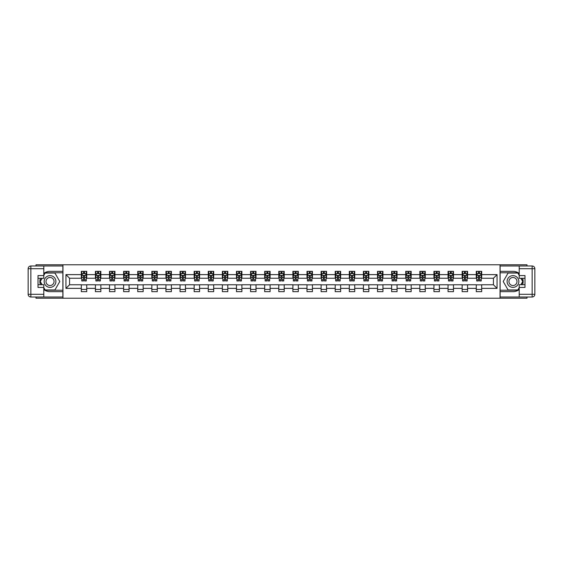 <?xml version="1.0" encoding="UTF-8"?>
<svg xmlns="http://www.w3.org/2000/svg" width="563" height="563" viewBox="0 0 563 563"><rect width="100%" height="100%" fill="white"/><g stroke="black" fill="none" stroke-linecap="round" stroke-linejoin="round"><path stroke-width="0.84" d="M36.018 297.004L36.018 298.228L526.982 298.228L526.982 297.004M526.982 265.996L526.982 264.772L500.043 264.772L500.043 298.228M500.043 264.772L36.018 264.772L36.018 265.996M62.957 298.228L62.957 264.772M481.682 274.631L481.682 271.331L476.263 271.331L476.263 274.631L467.579 274.631L467.579 271.331L462.153 271.331L462.153 274.631L453.475 274.631L453.475 271.331L448.049 271.331L448.049 274.631L439.372 274.631L439.372 271.331L433.946 271.331L433.946 274.631L425.262 274.631L425.262 271.331L419.836 271.331L419.836 274.631L411.159 274.631L411.159 271.331L405.733 271.331L405.733 274.631L397.056 274.631L397.056 271.331L391.63 271.331L391.63 274.631L382.946 274.631L382.946 271.331L377.527 271.331L377.527 274.631L368.842 274.631L368.842 271.331L363.416 271.331L363.416 274.631L354.739 274.631L354.739 271.331L349.313 271.331L349.313 274.631L340.636 274.631L340.636 271.331L335.21 271.331L335.21 274.631L326.526 274.631L326.526 271.331L321.1 271.331L321.1 274.631L312.423 274.631L312.423 271.331L306.997 271.331L306.997 274.631L298.32 274.631L298.32 271.331L292.894 271.331L292.894 274.631L284.209 274.631L284.209 271.331L278.791 271.331L278.791 274.631L270.106 274.631L270.106 271.331L264.68 271.331L264.68 274.631L256.003 274.631L256.003 271.331L250.577 271.331L250.577 274.631L241.9 274.631L241.9 271.331L236.474 271.331L236.474 274.631L227.79 274.631L227.79 271.331L222.364 271.331L222.364 274.631L213.687 274.631L213.687 271.331L208.261 271.331L208.261 274.631L199.584 274.631L199.584 271.331L194.158 271.331L194.158 274.631L185.473 274.631L185.473 271.331L180.054 271.331L180.054 274.631L171.37 274.631L171.37 271.331L165.944 271.331L165.944 274.631L157.267 274.631L157.267 271.331L151.841 271.331L151.841 274.631L143.164 274.631L143.164 271.331L137.738 271.331L137.738 274.631L129.054 274.631L129.054 271.331L123.628 271.331L123.628 274.631L114.951 274.631L114.951 271.331L109.525 271.331L109.525 274.631L100.847 274.631L100.847 271.331L95.421 271.331L95.421 274.631L86.737 274.631L86.737 271.331L81.318 271.331L81.318 274.631L65.941 274.631L65.941 288.369L69.559 284.758L81.318 284.758L81.318 291.669L86.737 291.669L86.737 284.758L95.421 284.758L95.421 291.669L100.847 291.669L100.847 284.758L109.525 284.758L109.525 291.669L114.951 291.669L114.951 284.758L123.628 284.758L123.628 291.669L129.054 291.669L129.054 284.758L137.738 284.758L137.738 291.669L143.164 291.669L143.164 284.758L151.841 284.758L151.841 291.669L157.267 291.669L157.267 284.758L165.944 284.758L165.944 291.669L171.37 291.669L171.37 284.758L180.054 284.758L180.054 291.669L185.473 291.669L185.473 284.758L194.158 284.758L194.158 291.669L199.584 291.669L199.584 284.758L208.261 284.758L208.261 291.669L213.687 291.669L213.687 284.758L222.364 284.758L222.364 291.669L227.79 291.669L227.79 284.758L236.474 284.758L236.474 291.669L241.9 291.669L241.9 284.758L250.577 284.758L250.577 291.669L256.003 291.669L256.003 284.758L264.68 284.758L264.68 291.669L270.106 291.669L270.106 284.758L278.791 284.758L278.791 291.669L284.209 291.669L284.209 284.758L292.894 284.758L292.894 291.669L298.32 291.669L298.32 284.758L306.997 284.758L306.997 291.669L312.423 291.669L312.423 284.758L321.1 284.758L321.1 291.669L326.526 291.669L326.526 284.758L335.21 284.758L335.21 291.669L340.636 291.669L340.636 284.758L349.313 284.758L349.313 291.669L354.739 291.669L354.739 284.758L363.416 284.758L363.416 291.669L368.842 291.669L368.842 284.758L377.527 284.758L377.527 291.669L382.946 291.669L382.946 284.758L391.63 284.758L391.63 291.669L397.056 291.669L397.056 284.758L405.733 284.758L405.733 291.669L411.159 291.669L411.159 284.758L419.836 284.758L419.836 291.669L425.262 291.669L425.262 284.758L433.946 284.758L433.946 291.669L439.372 291.669L439.372 284.758L448.049 284.758L448.049 291.669L453.475 291.669L453.475 284.758L462.153 284.758L462.153 291.669L467.579 291.669L467.579 284.758L476.263 284.758L476.263 291.669L481.682 291.669L481.682 284.758L493.441 284.758L493.441 278.242L481.682 278.242L481.682 274.631L497.059 274.631L497.059 288.369L481.682 288.369M476.263 288.369L467.579 288.369M462.153 288.369L453.475 288.369M448.049 288.369L439.372 288.369M433.946 288.369L425.262 288.369M419.836 288.369L411.159 288.369M405.733 288.369L397.056 288.369M391.63 288.369L382.946 288.369M377.527 288.369L368.842 288.369M363.416 288.369L354.739 288.369M349.313 288.369L340.636 288.369M335.21 288.369L326.526 288.369M321.1 288.369L312.423 288.369M306.997 288.369L298.32 288.369M292.894 288.369L284.209 288.369M278.791 288.369L270.106 288.369M264.68 288.369L256.003 288.369M250.577 288.369L241.9 288.369M236.474 288.369L227.79 288.369M222.364 288.369L213.687 288.369M208.261 288.369L199.584 288.369M194.158 288.369L185.473 288.369M180.054 288.369L171.37 288.369M165.944 288.369L157.267 288.369M151.841 288.369L143.164 288.369M137.738 288.369L129.054 288.369M123.628 288.369L114.951 288.369M109.525 288.369L100.847 288.369M95.421 288.369L86.737 288.369M81.318 288.369L65.941 288.369M476.263 274.631L476.263 278.242L467.579 278.242L467.579 274.631M462.153 274.631L462.153 278.242L453.475 278.242L453.475 274.631M448.049 274.631L448.049 278.242L439.372 278.242L439.372 274.631M433.946 274.631L433.946 278.242L425.262 278.242L425.262 274.631M419.836 274.631L419.836 278.242L411.159 278.242L411.159 274.631M405.733 274.631L405.733 278.242L397.056 278.242L397.056 274.631M391.63 274.631L391.63 278.242L382.946 278.242L382.946 274.631M377.527 274.631L377.527 278.242L368.842 278.242L368.842 274.631M363.416 274.631L363.416 278.242L354.739 278.242L354.739 274.631M349.313 274.631L349.313 278.242L340.636 278.242L340.636 274.631M335.21 274.631L335.21 278.242L326.526 278.242L326.526 274.631M321.1 274.631L321.1 278.242L312.423 278.242L312.423 274.631M306.997 274.631L306.997 278.242L298.32 278.242L298.32 274.631M292.894 274.631L292.894 278.242L284.209 278.242L284.209 274.631M278.791 274.631L278.791 278.242L270.106 278.242L270.106 274.631M264.68 274.631L264.68 278.242L256.003 278.242L256.003 274.631M250.577 274.631L250.577 278.242L241.9 278.242L241.9 274.631M236.474 274.631L236.474 278.242L227.79 278.242L227.79 274.631M222.364 274.631L222.364 278.242L213.687 278.242L213.687 274.631M208.261 274.631L208.261 278.242L199.584 278.242L199.584 274.631M194.158 274.631L194.158 278.242L185.473 278.242L185.473 274.631M180.054 274.631L180.054 278.242L171.37 278.242L171.37 274.631M165.944 274.631L165.944 278.242L157.267 278.242L157.267 274.631M151.841 274.631L151.841 278.242L143.164 278.242L143.164 274.631M137.738 274.631L137.738 278.242L129.054 278.242L129.054 274.631M123.628 274.631L123.628 278.242L114.951 278.242L114.951 274.631M109.525 274.631L109.525 278.242L100.847 278.242L100.847 274.631M95.421 274.631L95.421 278.242L86.737 278.242L86.737 274.631M81.318 274.631L81.318 278.242L69.559 278.242L65.941 274.631M69.559 278.242L69.559 284.758M497.059 288.369L493.441 284.758M493.441 278.242L497.059 274.631M81.318 273.59L81.769 273.59M83.486 273.59L84.57 273.59M86.287 273.59L86.737 273.59M81.318 278.157L81.769 278.157M83.486 278.157L84.57 278.157M86.287 278.157L86.737 278.157M81.318 284.843L86.737 284.843M81.318 289.41L86.737 289.41M95.421 284.843L100.847 284.843M95.421 289.41L100.847 289.41M95.421 273.59L95.872 273.59M97.589 273.59L98.673 273.59M100.397 273.59L100.847 273.59M95.421 278.157L95.872 278.157M97.589 278.157L98.673 278.157M100.397 278.157L100.847 278.157M109.525 284.843L114.951 284.843M109.525 289.41L114.951 289.41M109.525 273.59L109.975 273.59M111.699 273.59L112.783 273.59M114.5 273.59L114.951 273.59M109.525 278.157L109.975 278.157M111.699 278.157L112.783 278.157M114.5 278.157L114.951 278.157M123.628 284.843L129.054 284.843M123.628 289.41L129.054 289.41M123.628 273.59L124.085 273.59M125.802 273.59L126.886 273.59M128.603 273.59L129.054 273.59M123.628 278.157L124.085 278.157M125.802 278.157L126.886 278.157M128.603 278.157L129.054 278.157M137.738 284.843L143.164 284.843M137.738 289.41L143.164 289.41M137.738 273.59L138.188 273.59M139.906 273.59L140.989 273.59M142.706 273.59L143.164 273.59M137.738 278.157L138.188 278.157M139.906 278.157L140.989 278.157M142.706 278.157L143.164 278.157M151.841 284.843L157.267 284.843M151.841 289.41L157.267 289.41M151.841 273.59L152.292 273.59M154.009 273.59L155.099 273.59M156.817 273.59L157.267 273.59M151.841 278.157L152.292 278.157M154.009 278.157L155.099 278.157M156.817 278.157L157.267 278.157M165.944 284.843L171.37 284.843M165.944 289.41L171.37 289.41M165.944 273.59L166.402 273.59M168.119 273.59L169.203 273.59M170.92 273.59L171.37 273.59M165.944 278.157L166.402 278.157M168.119 278.157L169.203 278.157M170.92 278.157L171.37 278.157M180.054 284.843L185.473 284.843M180.054 289.41L185.473 289.41M180.054 273.59L180.505 273.59M182.222 273.59L183.306 273.59M185.023 273.59L185.473 273.59M180.054 278.157L180.505 278.157M182.222 278.157L183.306 278.157M185.023 278.157L185.473 278.157M194.158 284.843L199.584 284.843M194.158 289.41L199.584 289.41M194.158 273.59L194.608 273.59M196.325 273.59L197.409 273.59M199.133 273.59L199.584 273.59M194.158 278.157L194.608 278.157M196.325 278.157L197.409 278.157M199.133 278.157L199.584 278.157M208.261 284.843L213.687 284.843M208.261 289.41L213.687 289.41M208.261 273.59L208.711 273.59M210.428 273.59L211.519 273.59M213.236 273.59L213.687 273.59M208.261 278.157L208.711 278.157M210.428 278.157L211.519 278.157M213.236 278.157L213.687 278.157M222.364 284.843L227.79 284.843M222.364 289.41L227.79 289.41M222.364 273.59L222.821 273.59M224.538 273.59L225.622 273.59M227.339 273.59L227.79 273.59M222.364 278.157L222.821 278.157M224.538 278.157L225.622 278.157M227.339 278.157L227.79 278.157M236.474 284.843L241.9 284.843M236.474 289.41L241.9 289.41M236.474 273.59L236.924 273.59M238.642 273.59L239.725 273.59M241.443 273.59L241.9 273.59M236.474 278.157L236.924 278.157M238.642 278.157L239.725 278.157M241.443 278.157L241.9 278.157M250.577 284.843L256.003 284.843M250.577 289.41L256.003 289.41M250.577 273.59L251.028 273.59M252.745 273.59L253.836 273.59M255.553 273.59L256.003 273.59M250.577 278.157L251.028 278.157M252.745 278.157L253.836 278.157M255.553 278.157L256.003 278.157M264.68 284.843L270.106 284.843M264.68 289.41L270.106 289.41M264.68 273.59L265.138 273.59M266.855 273.59L267.939 273.59M269.656 273.59L270.106 273.59M264.68 278.157L265.138 278.157M266.855 278.157L267.939 278.157M269.656 278.157L270.106 278.157M278.791 284.843L284.209 284.843M278.791 289.41L284.209 289.41M278.791 273.59L279.241 273.59M280.958 273.59L282.042 273.59M283.759 273.59L284.209 273.59M278.791 278.157L279.241 278.157M280.958 278.157L282.042 278.157M283.759 278.157L284.209 278.157M292.894 284.843L298.32 284.843M292.894 289.41L298.32 289.41M292.894 273.59L293.344 273.59M295.061 273.59L296.145 273.59M297.862 273.59L298.32 273.59M292.894 278.157L293.344 278.157M295.061 278.157L296.145 278.157M297.862 278.157L298.32 278.157M306.997 284.843L312.423 284.843M306.997 289.41L312.423 289.41M306.997 273.59L307.447 273.59M309.164 273.59L310.255 273.59M311.972 273.59L312.423 273.59M306.997 278.157L307.447 278.157M309.164 278.157L310.255 278.157M311.972 278.157L312.423 278.157M321.1 284.843L326.526 284.843M321.1 289.41L326.526 289.41M321.1 273.59L321.557 273.59M323.275 273.59L324.358 273.59M326.076 273.59L326.526 273.59M321.1 278.157L321.557 278.157M323.275 278.157L324.358 278.157M326.076 278.157L326.526 278.157M335.21 284.843L340.636 284.843M335.21 289.41L340.636 289.41M335.21 273.59L335.661 273.59M337.378 273.59L338.462 273.59M340.179 273.59L340.636 273.59M335.21 278.157L335.661 278.157M337.378 278.157L338.462 278.157M340.179 278.157L340.636 278.157M349.313 284.843L354.739 284.843M349.313 289.41L354.739 289.41M349.313 273.59L349.764 273.59M351.481 273.59L352.572 273.59M354.289 273.59L354.739 273.59M349.313 278.157L349.764 278.157M351.481 278.157L352.572 278.157M354.289 278.157L354.739 278.157M363.416 284.843L368.842 284.843M363.416 289.41L368.842 289.41M363.416 273.59L363.867 273.59M365.591 273.59L366.675 273.59M368.392 273.59L368.842 273.59M363.416 278.157L363.867 278.157M365.591 278.157L366.675 278.157M368.392 278.157L368.842 278.157M377.527 284.843L382.946 284.843M377.527 289.41L382.946 289.41M377.527 273.59L377.977 273.59M379.694 273.59L380.778 273.59M382.495 273.59L382.946 273.59M377.527 278.157L377.977 278.157M379.694 278.157L380.778 278.157M382.495 278.157L382.946 278.157M391.63 284.843L397.056 284.843M391.63 289.41L397.056 289.41M391.63 273.59L392.08 273.59M393.797 273.59L394.881 273.59M396.598 273.59L397.056 273.59M391.63 278.157L392.08 278.157M393.797 278.157L394.881 278.157M396.598 278.157L397.056 278.157M405.733 284.843L411.159 284.843M405.733 289.41L411.159 289.41M405.733 273.59L406.183 273.59M407.901 273.59L408.991 273.59M410.709 273.59L411.159 273.59M405.733 278.157L406.183 278.157M407.901 278.157L408.991 278.157M410.709 278.157L411.159 278.157M419.836 284.843L425.262 284.843M419.836 289.41L425.262 289.41M419.836 273.59L420.294 273.59M422.011 273.59L423.095 273.59M424.812 273.59L425.262 273.59M419.836 278.157L420.294 278.157M422.011 278.157L423.095 278.157M424.812 278.157L425.262 278.157M433.946 284.843L439.372 284.843M433.946 289.41L439.372 289.41M433.946 273.59L434.397 273.59M436.114 273.59L437.198 273.59M438.915 273.59L439.372 273.59M433.946 278.157L434.397 278.157M436.114 278.157L437.198 278.157M438.915 278.157L439.372 278.157M448.049 284.843L453.475 284.843M448.049 289.41L453.475 289.41M448.049 273.59L448.5 273.59M450.217 273.59L451.301 273.59M453.025 273.59L453.475 273.59M448.049 278.157L448.5 278.157M450.217 278.157L451.301 278.157M453.025 278.157L453.475 278.157M462.153 284.843L467.579 284.843M462.153 289.41L467.579 289.41M462.153 273.59L462.603 273.59M464.327 273.59L465.411 273.59M467.128 273.59L467.579 273.59M462.153 278.157L462.603 278.157M464.327 278.157L465.411 278.157M467.128 278.157L467.579 278.157M476.263 284.843L481.682 284.843M476.263 289.41L481.682 289.41M476.263 273.59L476.713 273.59M478.43 273.59L479.514 273.59M481.231 273.59L481.682 273.59M476.263 278.157L476.713 278.157M478.43 278.157L479.514 278.157M481.231 278.157L481.682 278.157M84.57 272.506L83.486 272.506M86.287 279.825L84.57 279.825L84.57 280.958L86.287 280.958L86.287 275.441L85.386 273.632L82.67 273.632L81.769 275.441L81.769 280.958L83.486 280.958L83.486 279.825L81.769 279.825M81.769 275.441L81.769 271.331M86.287 275.441L86.287 271.331M83.486 273.632L83.486 271.331M84.57 271.331L84.57 273.632M84.57 279.825L84.57 276.123L83.486 276.123L83.486 279.825M52.971 276.412A5.876 5.876 0 0 0 44.941 278.558A5.876 5.876 0 0 0 47.095 286.588A5.876 5.876 0 0 0 55.118 284.442A5.876 5.876 0 0 0 52.971 276.412M52.042 278.016A4.025 4.025 0 0 0 46.546 279.487A4.025 4.025 0 0 0 48.017 284.984A4.025 4.025 0 0 0 53.513 283.513A4.025 4.025 0 0 0 52.042 278.016M43.794 275.398L45.153 273.048L54.914 273.048L59.791 281.5L54.914 289.952L45.153 289.952L43.794 287.602M42.119 284.709L40.269 281.5L42.119 278.291M515.905 276.412A5.876 5.876 0 0 0 507.882 278.558A5.876 5.876 0 0 0 510.029 286.588A5.876 5.876 0 0 0 518.059 284.442A5.876 5.876 0 0 0 515.905 276.412M514.983 278.016A4.025 4.025 0 0 0 509.487 279.487A4.025 4.025 0 0 0 510.958 284.984A4.025 4.025 0 0 0 516.454 283.513A4.025 4.025 0 0 0 514.983 278.016M519.206 287.602L517.847 289.952L508.086 289.952L503.209 281.5L508.086 273.048L517.847 273.048L519.206 275.398M520.881 278.291L522.731 281.5L520.881 284.709M43.794 289.537A10.169 10.169 0 0 0 50.03 291.669L62.873 291.669L62.873 297.004L30.859 297.004A2.709 2.709 0 0 1 28.15 294.294L28.15 268.706A2.709 2.709 0 0 1 30.859 265.996L43.794 265.996L43.794 278.291L38.002 278.291M43.794 265.996L62.873 265.996L62.873 271.331L50.03 271.331A10.169 10.169 0 0 0 43.794 273.463M40.381 278.291A10.169 10.169 0 0 0 40.381 284.709M62.873 291.669L62.873 271.331M38.002 284.709L43.794 284.709L43.794 297.004M43.794 275.574L38.002 275.574L38.002 287.426L43.794 287.426M62.873 272.774L44.991 272.774L43.794 274.857M43.794 288.143L44.991 290.226L62.873 290.226M41.81 278.291L39.959 281.5L41.81 284.709M519.206 273.463A10.169 10.169 0 0 0 512.97 271.331L500.127 271.331L500.127 265.996L532.141 265.996A2.709 2.709 0 0 1 534.85 268.706L534.85 294.294A2.709 2.709 0 0 1 532.141 297.004L519.206 297.004L519.206 284.709L524.997 284.709M519.206 297.004L500.127 297.004L500.127 291.669L512.97 291.669A10.169 10.169 0 0 0 519.206 289.537M522.619 284.709A10.169 10.169 0 0 0 522.619 278.291M500.127 271.331L500.127 291.669M524.997 278.291L519.206 278.291L519.206 265.996M519.206 287.426L524.997 287.426L524.997 275.574L519.206 275.574M500.127 290.226L518.009 290.226L519.206 288.143M519.206 274.857L518.009 272.774L500.127 272.774M521.19 284.709L523.041 281.5L521.19 278.291M98.673 272.506L97.589 272.506M100.397 279.825L98.673 279.825L98.673 280.958L100.397 280.958L100.397 275.441L99.489 273.632L96.78 273.632L95.872 275.441L95.872 280.958L97.589 280.958L97.589 279.825L95.872 279.825M95.872 275.441L95.872 271.331M100.397 275.441L100.397 271.331M97.589 273.632L97.589 271.331M98.673 271.331L98.673 273.632M98.673 279.825L98.673 276.123L97.589 276.123L97.589 279.825M112.783 272.506L111.699 272.506M114.5 279.825L112.783 279.825L112.783 280.958L114.5 280.958L114.5 275.441L113.592 273.632L110.883 273.632L109.975 275.441L109.975 280.958L111.699 280.958L111.699 279.825L109.975 279.825M109.975 275.441L109.975 271.331M114.5 275.441L114.5 271.331M111.699 273.632L111.699 271.331M112.783 271.331L112.783 273.632M112.783 279.825L112.783 276.123L111.699 276.123L111.699 279.825M126.886 272.506L125.802 272.506M128.603 279.825L126.886 279.825L126.886 280.958L128.603 280.958L128.603 275.441L127.702 273.632L124.986 273.632L124.085 275.441L124.085 280.958L125.802 280.958L125.802 279.825L124.085 279.825M124.085 275.441L124.085 271.331M128.603 275.441L128.603 271.331M125.802 273.632L125.802 271.331M126.886 271.331L126.886 273.632M126.886 279.825L126.886 276.123L125.802 276.123L125.802 279.825M140.989 272.506L139.906 272.506M142.706 279.825L140.989 279.825L140.989 280.958L142.706 280.958L142.706 275.441L141.806 273.632L139.089 273.632L138.188 275.441L138.188 280.958L139.906 280.958L139.906 279.825L138.188 279.825M138.188 275.441L138.188 271.331M142.706 275.441L142.706 271.331M139.906 273.632L139.906 271.331M140.989 271.331L140.989 273.632M140.989 279.825L140.989 276.123L139.906 276.123L139.906 279.825M155.099 272.506L154.009 272.506M156.817 279.825L155.099 279.825L155.099 280.958L156.817 280.958L156.817 275.441L155.909 273.632L153.199 273.632L152.292 275.441L152.292 280.958L154.009 280.958L154.009 279.825L152.292 279.825M152.292 275.441L152.292 271.331M156.817 275.441L156.817 271.331M154.009 273.632L154.009 271.331M155.099 271.331L155.099 273.632M155.099 279.825L155.099 276.123L154.009 276.123L154.009 279.825M169.203 272.506L168.119 272.506M170.92 279.825L169.203 279.825L169.203 280.958L170.92 280.958L170.92 275.441L170.012 273.632L167.302 273.632L166.402 275.441L166.402 280.958L168.119 280.958L168.119 279.825L166.402 279.825M166.402 275.441L166.402 271.331M170.92 275.441L170.92 271.331M168.119 273.632L168.119 271.331M169.203 271.331L169.203 273.632M169.203 279.825L169.203 276.123L168.119 276.123L168.119 279.825M183.306 272.506L182.222 272.506M185.023 279.825L183.306 279.825L183.306 280.958L185.023 280.958L185.023 275.441L184.122 273.632L181.406 273.632L180.505 275.441L180.505 280.958L182.222 280.958L182.222 279.825L180.505 279.825M180.505 275.441L180.505 271.331M185.023 275.441L185.023 271.331M182.222 273.632L182.222 271.331M183.306 271.331L183.306 273.632M183.306 279.825L183.306 276.123L182.222 276.123L182.222 279.825M197.409 272.506L196.325 272.506M199.133 279.825L197.409 279.825L197.409 280.958L199.133 280.958L199.133 275.441L198.225 273.632L195.516 273.632L194.608 275.441L194.608 280.958L196.325 280.958L196.325 279.825L194.608 279.825M194.608 275.441L194.608 271.331M199.133 275.441L199.133 271.331M196.325 273.632L196.325 271.331M197.409 271.331L197.409 273.632M197.409 279.825L197.409 276.123L196.325 276.123L196.325 279.825M211.519 272.506L210.428 272.506M213.236 279.825L211.519 279.825L211.519 280.958L213.236 280.958L213.236 275.441L212.328 273.632L209.619 273.632L208.711 275.441L208.711 280.958L210.428 280.958L210.428 279.825L208.711 279.825M208.711 275.441L208.711 271.331M213.236 275.441L213.236 271.331M210.428 273.632L210.428 271.331M211.519 271.331L211.519 273.632M211.519 279.825L211.519 276.123L210.428 276.123L210.428 279.825M225.622 272.506L224.538 272.506M227.339 279.825L225.622 279.825L225.622 280.958L227.339 280.958L227.339 275.441L226.439 273.632L223.722 273.632L222.821 275.441L222.821 280.958L224.538 280.958L224.538 279.825L222.821 279.825M222.821 275.441L222.821 271.331M227.339 275.441L227.339 271.331M224.538 273.632L224.538 271.331M225.622 271.331L225.622 273.632M225.622 279.825L225.622 276.123L224.538 276.123L224.538 279.825M239.725 272.506L238.642 272.506M241.443 279.825L239.725 279.825L239.725 280.958L241.443 280.958L241.443 275.441L240.542 273.632L237.825 273.632L236.924 275.441L236.924 280.958L238.642 280.958L238.642 279.825L236.924 279.825M236.924 275.441L236.924 271.331M241.443 275.441L241.443 271.331M238.642 273.632L238.642 271.331M239.725 271.331L239.725 273.632M239.725 279.825L239.725 276.123L238.642 276.123L238.642 279.825M253.836 272.506L252.745 272.506M255.553 279.825L253.836 279.825L253.836 280.958L255.553 280.958L255.553 275.441L254.645 273.632L251.935 273.632L251.028 275.441L251.028 280.958L252.745 280.958L252.745 279.825L251.028 279.825M251.028 275.441L251.028 271.331M255.553 275.441L255.553 271.331M252.745 273.632L252.745 271.331M253.836 271.331L253.836 273.632M253.836 279.825L253.836 276.123L252.745 276.123L252.745 279.825M267.939 272.506L266.855 272.506M269.656 279.825L267.939 279.825L267.939 280.958L269.656 280.958L269.656 275.441L268.748 273.632L266.039 273.632L265.138 275.441L265.138 280.958L266.855 280.958L266.855 279.825L265.138 279.825M265.138 275.441L265.138 271.331M269.656 275.441L269.656 271.331M266.855 273.632L266.855 271.331M267.939 271.331L267.939 273.632M267.939 279.825L267.939 276.123L266.855 276.123L266.855 279.825M282.042 272.506L280.958 272.506M283.759 279.825L282.042 279.825L282.042 280.958L283.759 280.958L283.759 275.441L282.858 273.632L280.142 273.632L279.241 275.441L279.241 280.958L280.958 280.958L280.958 279.825L279.241 279.825M279.241 275.441L279.241 271.331M283.759 275.441L283.759 271.331M280.958 273.632L280.958 271.331M282.042 271.331L282.042 273.632M282.042 279.825L282.042 276.123L280.958 276.123L280.958 279.825M296.145 272.506L295.061 272.506M297.862 279.825L296.145 279.825L296.145 280.958L297.862 280.958L297.862 275.441L296.961 273.632L294.252 273.632L293.344 275.441L293.344 280.958L295.061 280.958L295.061 279.825L293.344 279.825M293.344 275.441L293.344 271.331M297.862 275.441L297.862 271.331M295.061 273.632L295.061 271.331M296.145 271.331L296.145 273.632M296.145 279.825L296.145 276.123L295.061 276.123L295.061 279.825M310.255 272.506L309.164 272.506M311.972 279.825L310.255 279.825L310.255 280.958L311.972 280.958L311.972 275.441L311.065 273.632L308.355 273.632L307.447 275.441L307.447 280.958L309.164 280.958L309.164 279.825L307.447 279.825M307.447 275.441L307.447 271.331M311.972 275.441L311.972 271.331M309.164 273.632L309.164 271.331M310.255 271.331L310.255 273.632M310.255 279.825L310.255 276.123L309.164 276.123L309.164 279.825M324.358 272.506L323.275 272.506M326.076 279.825L324.358 279.825L324.358 280.958L326.076 280.958L326.076 275.441L325.175 273.632L322.458 273.632L321.557 275.441L321.557 280.958L323.275 280.958L323.275 279.825L321.557 279.825M321.557 275.441L321.557 271.331M326.076 275.441L326.076 271.331M323.275 273.632L323.275 271.331M324.358 271.331L324.358 273.632M324.358 279.825L324.358 276.123L323.275 276.123L323.275 279.825M338.462 272.506L337.378 272.506M340.179 279.825L338.462 279.825L338.462 280.958L340.179 280.958L340.179 275.441L339.278 273.632L336.561 273.632L335.661 275.441L335.661 280.958L337.378 280.958L337.378 279.825L335.661 279.825M335.661 275.441L335.661 271.331M340.179 275.441L340.179 271.331M337.378 273.632L337.378 271.331M338.462 271.331L338.462 273.632M338.462 279.825L338.462 276.123L337.378 276.123L337.378 279.825M352.572 272.506L351.481 272.506M354.289 279.825L352.572 279.825L352.572 280.958L354.289 280.958L354.289 275.441L353.381 273.632L350.672 273.632L349.764 275.441L349.764 280.958L351.481 280.958L351.481 279.825L349.764 279.825M349.764 275.441L349.764 271.331M354.289 275.441L354.289 271.331M351.481 273.632L351.481 271.331M352.572 271.331L352.572 273.632M352.572 279.825L352.572 276.123L351.481 276.123L351.481 279.825M366.675 272.506L365.591 272.506M368.392 279.825L366.675 279.825L366.675 280.958L368.392 280.958L368.392 275.441L367.484 273.632L364.775 273.632L363.867 275.441L363.867 280.958L365.591 280.958L365.591 279.825L363.867 279.825M363.867 275.441L363.867 271.331M368.392 275.441L368.392 271.331M365.591 273.632L365.591 271.331M366.675 271.331L366.675 273.632M366.675 279.825L366.675 276.123L365.591 276.123L365.591 279.825M380.778 272.506L379.694 272.506M382.495 279.825L380.778 279.825L380.778 280.958L382.495 280.958L382.495 275.441L381.594 273.632L378.878 273.632L377.977 275.441L377.977 280.958L379.694 280.958L379.694 279.825L377.977 279.825M377.977 275.441L377.977 271.331M382.495 275.441L382.495 271.331M379.694 273.632L379.694 271.331M380.778 271.331L380.778 273.632M380.778 279.825L380.778 276.123L379.694 276.123L379.694 279.825M394.881 272.506L393.797 272.506M396.598 279.825L394.881 279.825L394.881 280.958L396.598 280.958L396.598 275.441L395.698 273.632L392.988 273.632L392.08 275.441L392.08 280.958L393.797 280.958L393.797 279.825L392.08 279.825M392.08 275.441L392.08 271.331M396.598 275.441L396.598 271.331M393.797 273.632L393.797 271.331M394.881 271.331L394.881 273.632M394.881 279.825L394.881 276.123L393.797 276.123L393.797 279.825M408.991 272.506L407.901 272.506M410.709 279.825L408.991 279.825L408.991 280.958L410.709 280.958L410.709 275.441L409.801 273.632L407.091 273.632L406.183 275.441L406.183 280.958L407.901 280.958L407.901 279.825L406.183 279.825M406.183 275.441L406.183 271.331M410.709 275.441L410.709 271.331M407.901 273.632L407.901 271.331M408.991 271.331L408.991 273.632M408.991 279.825L408.991 276.123L407.901 276.123L407.901 279.825M423.095 272.506L422.011 272.506M424.812 279.825L423.095 279.825L423.095 280.958L424.812 280.958L424.812 275.441L423.911 273.632L421.194 273.632L420.294 275.441L420.294 280.958L422.011 280.958L422.011 279.825L420.294 279.825M420.294 275.441L420.294 271.331M424.812 275.441L424.812 271.331M422.011 273.632L422.011 271.331M423.095 271.331L423.095 273.632M423.095 279.825L423.095 276.123L422.011 276.123L422.011 279.825M437.198 272.506L436.114 272.506M438.915 279.825L437.198 279.825L437.198 280.958L438.915 280.958L438.915 275.441L438.014 273.632L435.298 273.632L434.397 275.441L434.397 280.958L436.114 280.958L436.114 279.825L434.397 279.825M434.397 275.441L434.397 271.331M438.915 275.441L438.915 271.331M436.114 273.632L436.114 271.331M437.198 271.331L437.198 273.632M437.198 279.825L437.198 276.123L436.114 276.123L436.114 279.825M451.301 272.506L450.217 272.506M453.025 279.825L451.301 279.825L451.301 280.958L453.025 280.958L453.025 275.441L452.117 273.632L449.408 273.632L448.5 275.441L448.5 280.958L450.217 280.958L450.217 279.825L448.5 279.825M448.5 275.441L448.5 271.331M453.025 275.441L453.025 271.331M450.217 273.632L450.217 271.331M451.301 271.331L451.301 273.632M451.301 279.825L451.301 276.123L450.217 276.123L450.217 279.825M465.411 272.506L464.327 272.506M467.128 279.825L465.411 279.825L465.411 280.958L467.128 280.958L467.128 275.441L466.22 273.632L463.511 273.632L462.603 275.441L462.603 280.958L464.327 280.958L464.327 279.825L462.603 279.825M462.603 275.441L462.603 271.331M467.128 275.441L467.128 271.331M464.327 273.632L464.327 271.331M465.411 271.331L465.411 273.632M465.411 279.825L465.411 276.123L464.327 276.123L464.327 279.825M479.514 272.506L478.43 272.506M481.231 279.825L479.514 279.825L479.514 280.958L481.231 280.958L481.231 275.441L480.33 273.632L477.614 273.632L476.713 275.441L476.713 280.958L478.43 280.958L478.43 279.825L476.713 279.825M476.713 275.441L476.713 271.331M481.231 275.441L481.231 271.331M478.43 273.632L478.43 271.331M479.514 271.331L479.514 273.632M479.514 279.825L479.514 276.123L478.43 276.123L478.43 279.825M86.266 275.398L81.79 275.398M81.769 273.745L82.62 273.745M85.435 273.745L86.287 273.745M83.486 277.397L81.769 277.397M86.287 277.397L84.57 277.397M84.57 273.076L83.486 273.076M43.794 268.706L30.859 268.706L30.859 294.294L43.794 294.294M28.15 268.706L30.859 268.706L30.859 265.996M30.859 297.004L30.859 294.294L28.15 294.294M519.206 294.294L532.141 294.294L532.141 268.706L519.206 268.706M534.85 294.294L532.141 294.294L532.141 297.004M532.141 265.996L532.141 268.706L534.85 268.706M100.369 275.398L95.893 275.398M95.872 273.745L96.723 273.745M99.545 273.745L100.397 273.745M97.589 277.397L95.872 277.397M100.397 277.397L98.673 277.397M98.673 273.076L97.589 273.076M114.479 275.398L110.003 275.398M109.975 273.745L110.827 273.745M113.649 273.745L114.5 273.745M111.699 277.397L109.975 277.397M114.5 277.397L112.783 277.397M112.783 273.076L111.699 273.076M128.582 275.398L124.106 275.398M124.085 273.745L124.93 273.745M127.752 273.745L128.603 273.745M125.802 277.397L124.085 277.397M128.603 277.397L126.886 277.397M126.886 273.076L125.802 273.076M142.685 275.398L138.209 275.398M138.188 273.745L139.04 273.745M141.862 273.745L142.706 273.745M139.906 277.397L138.188 277.397M142.706 277.397L140.989 277.397M140.989 273.076L139.906 273.076M156.788 275.398L152.313 275.398M152.292 273.745L153.143 273.745M155.965 273.745L156.817 273.745M154.009 277.397L152.292 277.397M156.817 277.397L155.099 277.397M155.099 273.076L154.009 273.076M170.899 275.398L166.423 275.398M166.402 273.745L167.246 273.745M170.068 273.745L170.92 273.745M168.119 277.397L166.402 277.397M170.92 277.397L169.203 277.397M169.203 273.076L168.119 273.076M185.002 275.398L180.526 275.398M180.505 273.745L181.356 273.745M184.171 273.745L185.023 273.745M182.222 277.397L180.505 277.397M185.023 277.397L183.306 277.397M183.306 273.076L182.222 273.076M199.105 275.398L194.629 275.398M194.608 273.745L195.46 273.745M198.282 273.745L199.133 273.745M196.325 277.397L194.608 277.397M199.133 277.397L197.409 277.397M197.409 273.076L196.325 273.076M213.215 275.398L208.739 275.398M208.711 273.745L209.563 273.745M212.385 273.745L213.236 273.745M210.428 277.397L208.711 277.397M213.236 277.397L211.519 277.397M211.519 273.076L210.428 273.076M227.318 275.398L222.842 275.398M222.821 273.745L223.666 273.745M226.488 273.745L227.339 273.745M224.538 277.397L222.821 277.397M227.339 277.397L225.622 277.397M225.622 273.076L224.538 273.076M241.421 275.398L236.946 275.398M236.924 273.745L237.776 273.745M240.598 273.745L241.443 273.745M238.642 277.397L236.924 277.397M241.443 277.397L239.725 277.397M239.725 273.076L238.642 273.076M255.525 275.398L251.049 275.398M251.028 273.745L251.879 273.745M254.701 273.745L255.553 273.745M252.745 277.397L251.028 277.397M255.553 277.397L253.836 277.397M253.836 273.076L252.745 273.076M269.635 275.398L265.159 275.398M265.138 273.745L265.982 273.745M268.804 273.745L269.656 273.745M266.855 277.397L265.138 277.397M269.656 277.397L267.939 277.397M267.939 273.076L266.855 273.076M283.738 275.398L279.262 275.398M279.241 273.745L280.092 273.745M282.907 273.745L283.759 273.745M280.958 277.397L279.241 277.397M283.759 277.397L282.042 277.397M282.042 273.076L280.958 273.076M297.841 275.398L293.365 275.398M293.344 273.745L294.196 273.745M297.018 273.745L297.862 273.745M295.061 277.397L293.344 277.397M297.862 277.397L296.145 277.397M296.145 273.076L295.061 273.076M311.951 275.398L307.475 275.398M307.447 273.745L308.299 273.745M311.121 273.745L311.972 273.745M309.164 277.397L307.447 277.397M311.972 277.397L310.255 277.397M310.255 273.076L309.164 273.076M326.054 275.398L321.579 275.398M321.557 273.745L322.402 273.745M325.224 273.745L326.076 273.745M323.275 277.397L321.557 277.397M326.076 277.397L324.358 277.397M324.358 273.076L323.275 273.076M340.158 275.398L335.682 275.398M335.661 273.745L336.512 273.745M339.334 273.745L340.179 273.745M337.378 277.397L335.661 277.397M340.179 277.397L338.462 277.397M338.462 273.076L337.378 273.076M354.261 275.398L349.785 275.398M349.764 273.745L350.615 273.745M353.437 273.745L354.289 273.745M351.481 277.397L349.764 277.397M354.289 277.397L352.572 277.397M352.572 273.076L351.481 273.076M368.371 275.398L363.895 275.398M363.867 273.745L364.718 273.745M367.54 273.745L368.392 273.745M365.591 277.397L363.867 277.397M368.392 277.397L366.675 277.397M366.675 273.076L365.591 273.076M382.474 275.398L377.998 275.398M377.977 273.745L378.829 273.745M381.644 273.745L382.495 273.745M379.694 277.397L377.977 277.397M382.495 277.397L380.778 277.397M380.778 273.076L379.694 273.076M396.577 275.398L392.101 275.398M392.08 273.745L392.932 273.745M395.754 273.745L396.598 273.745M393.797 277.397L392.08 277.397M396.598 277.397L394.881 277.397M394.881 273.076L393.797 273.076M410.687 275.398L406.212 275.398M406.183 273.745L407.035 273.745M409.857 273.745L410.709 273.745M407.901 277.397L406.183 277.397M410.709 277.397L408.991 277.397M408.991 273.076L407.901 273.076M424.791 275.398L420.315 275.398M420.294 273.745L421.138 273.745M423.96 273.745L424.812 273.745M422.011 277.397L420.294 277.397M424.812 277.397L423.095 277.397M423.095 273.076L422.011 273.076M438.894 275.398L434.418 275.398M434.397 273.745L435.248 273.745M438.07 273.745L438.915 273.745M436.114 277.397L434.397 277.397M438.915 277.397L437.198 277.397M437.198 273.076L436.114 273.076M452.997 275.398L448.521 275.398M448.5 273.745L449.351 273.745M452.173 273.745L453.025 273.745M450.217 277.397L448.5 277.397M453.025 277.397L451.301 277.397M451.301 273.076L450.217 273.076M467.107 275.398L462.631 275.398M462.603 273.745L463.455 273.745M466.277 273.745L467.128 273.745M464.327 277.397L462.603 277.397M467.128 277.397L465.411 277.397M465.411 273.076L464.327 273.076M481.21 275.398L476.734 275.398M476.713 273.745L477.565 273.745M480.38 273.745L481.231 273.745M478.43 277.397L476.713 277.397M481.231 277.397L479.514 277.397M479.514 273.076L478.43 273.076"/></g></svg>
